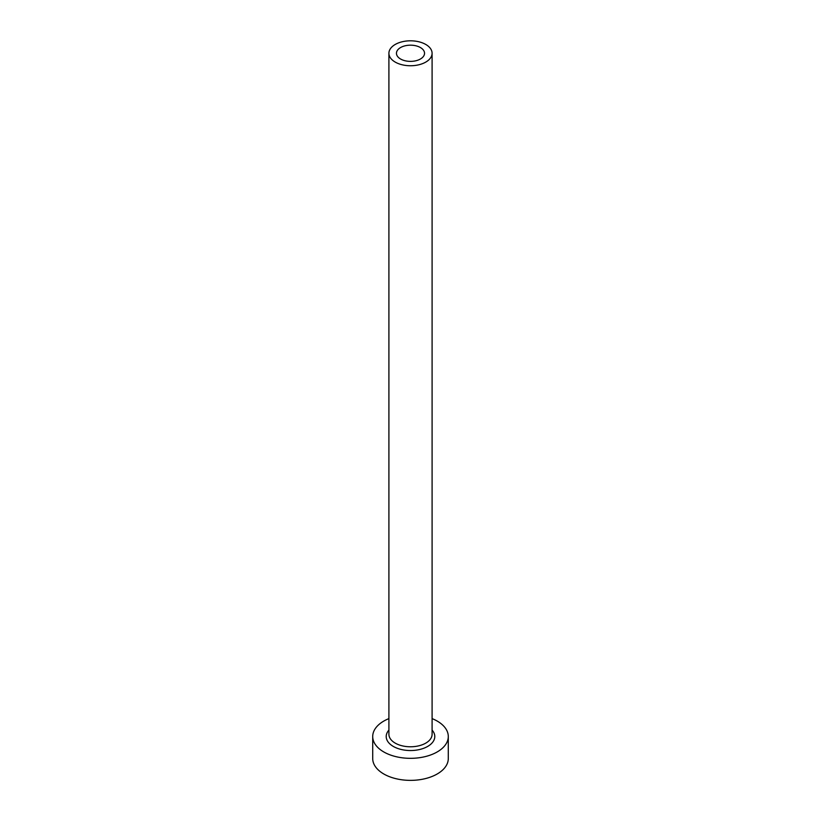 <?xml version="1.0" encoding="UTF-8"?>
<svg xmlns="http://www.w3.org/2000/svg" width="821" height="821" viewBox="0 0 821 821"><rect width="100%" height="100%" fill="white"/><g stroke="black" fill="none" stroke-linecap="round" stroke-linejoin="round"><path stroke-width="1.23" d="M420.424 47.546A14.039 8.107 0 0 0 405.133 45.791A14.039 8.107 0 0 0 396.461 53.283A14.039 8.107 0 0 0 400.576 59.009A14.039 8.107 0 0 0 415.867 60.764A14.039 8.107 0 0 0 424.539 53.283A14.039 8.107 0 0 0 420.424 47.546M395.229 62.098A21.592 12.469 0 0 0 418.761 64.797A21.592 12.469 0 0 0 432.092 53.283A21.592 12.469 0 0 0 425.771 44.457A21.592 12.469 0 0 0 402.239 41.758A21.592 12.469 0 0 0 388.908 53.283A21.592 12.469 0 0 0 395.229 62.098M388.908 718.611A37.787 21.818 0 0 0 372.713 736.509A37.787 21.818 0 0 0 383.776 751.944A37.787 21.818 0 0 0 424.96 756.664A37.787 21.818 0 0 0 448.287 736.509A37.787 21.818 0 0 0 437.224 721.084A37.787 21.818 0 0 0 432.092 718.611M372.713 736.509L372.713 758.553A37.787 21.818 0 0 0 383.776 773.977A37.787 21.818 0 0 0 424.96 778.708A37.787 21.818 0 0 0 448.287 758.553L448.287 736.509M432.092 730.085A24.291 14.029 180 0 1 424.826 747.839A24.291 14.029 180 0 1 393.321 746.433A24.291 14.029 180 0 1 388.908 730.085M388.908 53.283L388.908 734.302A21.592 12.469 0 0 0 395.229 743.128A21.592 12.469 0 0 0 418.761 745.827A21.592 12.469 0 0 0 432.092 734.302L432.092 53.283"/></g></svg>
